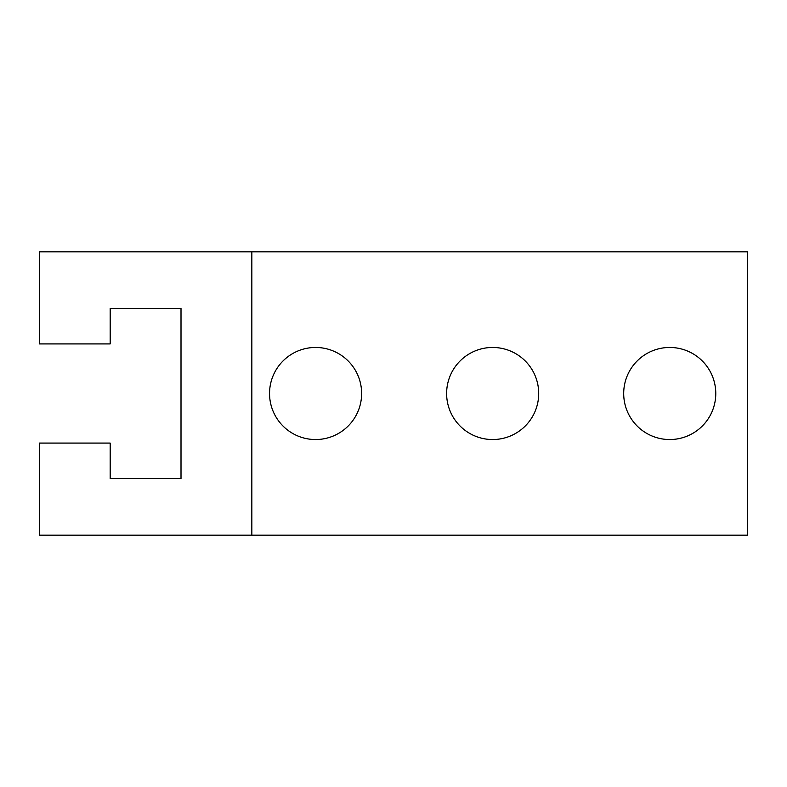 <?xml version="1.0" encoding="UTF-8"?>
<svg xmlns="http://www.w3.org/2000/svg" width="787" height="787" viewBox="0 0 787 787"><rect width="100%" height="100%" fill="white"/><g stroke="black" fill="none" stroke-linecap="round" stroke-linejoin="round"><path stroke-width="1.18" d="M269.548 393.5A46.039 46.039 0 0 1 315.587 347.46A46.039 46.039 0 0 1 361.627 393.5A46.039 46.039 0 0 1 315.587 439.54A46.039 46.039 0 0 1 269.548 393.5M623.697 393.5A46.039 46.039 0 0 1 669.737 347.46A46.039 46.039 0 0 1 715.777 393.5A46.039 46.039 0 0 1 669.737 439.54A46.039 46.039 0 0 1 623.697 393.5M446.623 393.5A46.039 46.039 0 0 1 492.662 347.46A46.039 46.039 0 0 1 538.702 393.5A46.039 46.039 0 0 1 492.662 439.54A46.039 46.039 0 0 1 446.623 393.5M181.01 308.504L181.01 478.496L110.18 478.496L110.18 443.081L39.35 443.081L39.35 535.16L747.65 535.16L747.65 251.84L39.35 251.84L39.35 343.919L110.18 343.919L110.18 308.504L181.01 308.504L181.01 343.919M181.01 443.081L181.01 478.496M251.84 251.84L251.84 535.16"/></g></svg>
